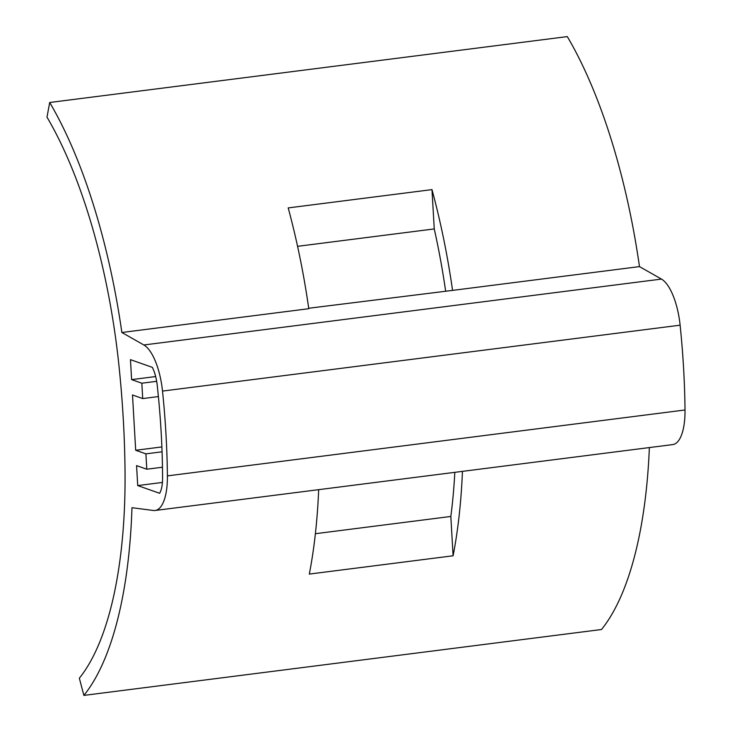 <?xml version="1.0" encoding="UTF-8"?>
<svg xmlns="http://www.w3.org/2000/svg" width="732" height="732" viewBox="0 0 732 732"><rect width="100%" height="100%" fill="white"/><g stroke="black" fill="none" stroke-linecap="round" stroke-linejoin="round"><path stroke-width="1.1" d="M649.366 447.572A330.928 122.866 -97.3 0 1 601.503 629.511L83.887 695.4L79.34 678.198A312.198 115.912 -97.3 0 0 125.035 471.252A437.077 162.275 -97.3 0 0 118.941 365.469A312.198 115.912 -97.3 0 0 46.985 117.138L49.703 102.489L567.318 36.6A330.928 122.866 -97.3 0 1 639.475 266.604L452.559 290.394A330.928 122.866 -97.3 0 0 451.525 283.311A330.928 122.866 -97.3 0 0 431.981 189.615L288.198 207.915A330.928 122.866 -97.3 0 1 307.742 301.611A330.928 122.866 -97.3 0 1 308.776 308.703L121.86 332.493A330.928 122.866 -97.3 0 0 49.703 102.489M83.887 695.4A330.928 122.866 -97.3 0 0 131.97 507.697L153.391 510.488A46.83 17.385 -97.3 0 0 155.083 510.488L672.699 444.599A46.83 17.385 -97.3 0 0 685.015 409.984A358.25 133.004 -97.3 0 0 680.12 325.182A46.83 17.385 -97.3 0 0 661.463 279.084L639.475 266.604M445.596 290.833A312.198 115.912 -97.3 0 0 434.25 228.924L297.567 246.327M155.083 510.488A46.83 17.385 -97.3 0 0 167.399 475.882A358.25 133.004 -97.3 0 0 162.513 391.08A46.83 17.385 -97.3 0 0 143.847 344.973L121.86 332.493M146.793 469.212L145.906 453.858L135.685 450.262L132.492 394.978L142.713 398.574L141.834 383.211L131.604 379.615L130.461 359.659L152.347 367.354A24.98 9.269 -97.3 0 1 157.234 385.352A345.76 128.365 -97.3 0 1 162.577 478.051A24.98 9.269 -97.3 0 1 159.613 493.286L137.717 485.581L136.564 465.616L146.793 469.212L162.458 467.217M452.559 290.394L308.721 308.254M318.667 489.662A330.928 122.866 -97.3 0 1 318.63 490.532A330.928 122.866 -97.3 0 1 309.316 574.08L453.099 555.78A330.928 122.866 -97.3 0 0 462.414 472.232A330.928 122.866 -97.3 0 0 462.45 471.362M453.099 555.78L450.83 516.463A312.198 115.912 -97.3 0 0 454.819 472.332M450.83 516.463L315.382 533.71M135.685 450.262L161.873 446.932M145.906 453.858L162.056 451.8M137.717 485.581L162.422 482.443M131.604 379.615L155.66 376.559M141.834 383.211L156.666 381.326M142.713 398.574L158.387 396.579M434.25 228.924L431.981 189.615M661.463 279.084L143.847 344.973M680.12 325.182L162.513 391.08M685.015 409.984L167.399 475.882"/></g></svg>
